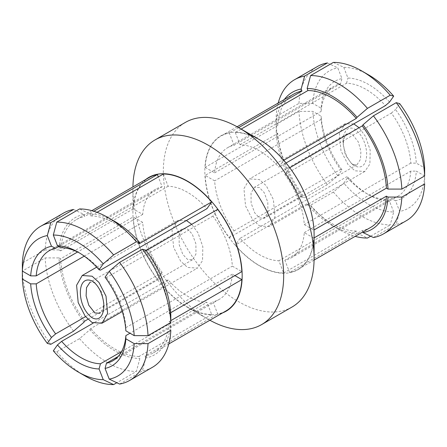 <?xml version="1.0" encoding="UTF-8"?>
<svg xmlns="http://www.w3.org/2000/svg" width="447" height="447" viewBox="0 0 447 447"><rect width="100%" height="100%" fill="white"/><g stroke="black" fill="none" stroke-linecap="round" stroke-linejoin="round"><path stroke-width="0.34" stroke-dasharray="2.23 1.68" d="M186.416 220.511L177.655 220.41L172.034 230.166L173.626 247.448L180.655 261.165L187.539 267.418L197.423 268.111L202.536 260.635L202.832 246.722L198.055 232.948L191.729 224.338M192.394 259.791L99.72 313.297L102.793 309.151L103.86 302.954L101.681 292.064L94.876 282.593L90.02 282.23L182.689 228.73L179.124 234.446L179.191 244.665L182.812 254.399L187.539 259.433L192.394 259.791L195.954 254.075L195.892 243.855L192.266 234.122L187.539 229.087L182.689 228.73M209.889 320.231A106.604 61.546 60 0 1 208.285 319.326L208.285 319.326A106.604 61.546 60 0 1 132.91 188.763A106.604 61.546 60 0 1 132.927 186.919M292.014 307.039A106.604 61.546 60 0 1 238.715 301.759A106.604 61.546 60 0 1 169.072 207.821A106.604 61.546 60 0 1 185.41 122.394M145.677 179.554A77.264 44.611 -120 0 0 132.91 212.716A77.264 44.611 -120 0 0 187.539 307.346A77.264 44.611 -120 0 0 222.645 312.866M187.539 307.346L208.285 319.326L187.539 307.346M163.378 174L168.128 186.237A63.569 36.704 60 0 1 206.955 208.654M217.695 209.352L212.945 216.108A63.569 36.704 60 0 1 232.362 266.144L241.855 271.625M234.938 275.62L232.362 274.128A63.569 36.704 60 0 1 219.326 299.317A63.569 36.704 60 0 1 212.945 301.747L217.695 313.99A76.968 44.437 60 0 0 226.026 310.916M168.128 279.867L163.378 286.622A76.968 44.437 60 0 0 211.705 314.52L206.955 302.284A63.569 36.704 60 0 1 168.128 279.867L93.227 323.108M149.058 177.604A76.968 44.437 60 0 0 133.228 208.911L142.722 214.392A63.569 36.704 60 0 1 155.757 189.204A63.569 36.704 60 0 1 162.138 186.773L158.316 176.923M157.389 279.174L162.138 272.419A63.569 36.704 60 0 1 142.722 222.377L133.228 216.896A76.968 44.437 60 0 0 157.389 279.174L87.914 319.281M211.705 314.52L139.062 356.46L139.861 358.516L136.408 371.435L116.823 382.744M53.31 350.845L56.763 351.778L79.56 338.614L89.942 329.696A79.22 45.739 -120 0 0 139.861 358.516M89.942 329.696L90.735 328.562L163.378 286.622M139.062 356.46A76.968 44.437 60 0 1 90.735 328.562M79.56 338.614A88.998 51.383 -120 0 0 136.408 371.435M56.763 351.778A88.998 51.383 -120 0 0 85.187 376.022M121.578 351.577L206.955 302.284M152.483 367.266A88.998 51.383 60 0 1 142.397 370.904L145.851 357.98A79.22 45.739 -120 0 0 170.81 322.471L170.821 330.462M119.6 384.062L142.397 370.904M145.851 357.98L145.052 355.924L217.695 313.99M170.821 320.622L169.212 321.549A76.968 44.437 60 0 1 153.382 352.856A76.968 44.437 60 0 1 145.052 355.924M169.212 321.549L170.81 322.471M118.12 356.494L212.945 301.747M232.362 274.128L130.004 333.222M146.197 250.627L145.052 251.287L145.851 250.152M170.81 314.487L169.212 313.565L170.698 312.71M145.052 251.287A76.968 44.437 60 0 1 169.212 313.565M212.945 216.108L106.442 277.593L105.062 277.218M106.442 277.593A63.569 36.704 60 0 1 125.858 327.634L125.864 330.83M125.858 327.634L232.362 266.144M114.901 221.516A79.22 45.739 -120 0 0 89.942 213.884L79.56 208.95M97.027 212.308L90.735 215.94L89.942 213.884M90.735 215.94A76.968 44.437 60 0 1 139.062 243.838M79.678 253.08A63.569 36.704 60 0 1 81.041 253.846A63.569 36.704 60 0 1 100.452 270.144M168.128 186.237L61.625 247.727M73.571 209.481L83.952 214.415A79.22 45.739 -120 0 0 58.993 249.929L45.147 249.923A88.998 51.383 60 0 1 63.485 213.118M45.147 249.923L22.35 263.082M83.952 214.415L84.746 216.471L93.848 211.219M133.228 208.911L60.585 250.851A76.968 44.437 60 0 1 76.415 219.544A76.968 44.437 60 0 1 84.746 216.471M60.585 250.851L58.993 249.929M58.848 246.403L162.138 186.773M142.722 214.392L77.582 252.002M50.774 344.33A88.998 51.383 60 0 1 22.35 271.066L45.147 257.908L58.993 257.913A79.22 45.739 -120 0 0 83.952 322.242M73.571 331.166A88.998 51.383 60 0 1 45.147 257.908M58.993 257.913L60.585 258.835L133.228 216.896M84.746 321.108A76.968 44.437 60 0 1 60.585 258.835M84.254 256.137L142.722 222.377M162.138 272.419L85.522 316.649M356.98 164.77L360.472 159.383L360.902 151.187L358.237 141.794L352.135 134.066L347.28 133.703L344.201 137.849L343.14 144.046L345.324 154.947L352.13 164.407L354.896 166.005C347.028 161.222 343.184 148.767 343.14 140.855C343.179 133.027 347.006 124.948 354.912 129.284C370.552 140.319 370.58 173.039 354.896 166.005L352.13 164.407L356.98 164.77L264.311 218.27L267.876 212.554L267.809 202.335L264.188 192.601L259.461 187.567L254.606 187.209L251.046 192.925L251.108 203.145L254.734 212.878L259.461 217.912L264.311 218.27M353.773 123.892L345.011 123.785L339.39 133.541L340.983 150.823L348.012 164.541L354.896 170.799L364.78 171.492L369.892 164.015L370.189 150.103L365.411 136.329L359.086 127.719M259.461 225.897L269.345 226.59L274.966 216.834L273.374 199.552L266.345 185.835L259.461 179.582L249.577 178.889L243.95 188.645L245.543 205.922L252.577 219.639L259.461 225.897M259.461 139.654A77.264 44.611 -120 0 0 204.827 171.195A77.264 44.611 -120 0 0 259.461 265.825A77.264 44.611 -120 0 0 314.09 234.284M235.295 132.48L240.045 144.716A63.569 36.704 60 0 1 278.872 167.133L283.621 160.378A76.968 44.437 60 0 0 235.295 132.48L241.162 129.088M289.611 167.826L284.862 174.581A63.569 36.704 60 0 1 304.278 224.623L313.772 230.104A76.968 44.437 60 0 0 289.611 167.826L289.762 167.742M313.772 238.089L304.278 232.608A63.569 36.704 60 0 1 291.243 257.796A63.569 36.704 60 0 1 284.862 260.227L289.611 272.463A76.968 44.437 60 0 0 297.942 269.396A76.968 44.437 60 0 0 313.772 238.089L314.09 237.905M240.045 238.346L235.295 245.101A76.968 44.437 60 0 0 283.621 273L278.872 260.763A63.569 36.704 60 0 1 240.045 238.346L346.548 176.856L347.928 177.23L343.765 183.147L333.389 192.07A88.998 51.383 -120 0 0 390.237 224.891L393.69 211.973A79.22 45.739 60 0 1 343.765 183.147M205.145 167.39L214.638 172.872A63.569 36.704 60 0 1 227.674 147.683A63.569 36.704 60 0 1 234.055 145.253L229.305 133.01A76.968 44.437 60 0 0 220.974 136.084A76.968 44.437 60 0 0 205.145 167.39L277.788 125.451L276.19 124.529L276.179 116.538A88.998 51.383 60 0 1 278.19 103.05M229.305 237.648L234.055 230.892A63.569 36.704 60 0 1 214.638 180.856L205.145 175.375A76.968 44.437 60 0 0 229.305 237.648L301.948 195.713L301.149 196.848L304.603 197.781L327.4 184.617L337.781 175.699L341.938 169.782A67.486 38.962 60 0 1 321.136 116.17L312.816 111.364L298.976 111.359L276.179 124.523L276.19 132.513A79.22 45.739 -120 0 0 301.149 196.848M283.621 273L356.265 231.06L357.058 233.116L367.44 238.05M356.265 231.06A76.968 44.437 60 0 1 307.938 203.161L235.295 245.101M333.389 192.07L310.592 205.229L307.139 204.296L307.938 203.161M307.139 204.296A79.22 45.739 -120 0 0 332.099 225.484A79.22 45.739 -120 0 0 357.058 233.116M310.592 205.229A88.998 51.383 -120 0 0 339.016 229.473A88.998 51.383 -120 0 0 355.153 236.362M370.652 236.195L390.237 224.891M393.69 211.973L389.533 201.251A67.486 38.962 60 0 1 368.73 194.752A67.486 38.962 60 0 1 347.928 177.23M389.533 201.251L385.375 199.273A63.569 36.704 60 0 1 365.959 193.154A63.569 36.704 60 0 1 346.548 176.856M385.375 199.273L278.872 260.763M424.65 183.918L424.639 175.922L416.319 171.123A67.486 38.962 60 0 1 395.517 200.72L399.679 211.437L396.226 224.355L373.429 237.519M424.639 175.922A79.22 45.739 60 0 1 399.679 211.437M406.312 220.723A88.998 51.383 60 0 1 396.226 224.355M362.802 231.948L362.254 230.529L289.611 272.463M370.585 227.456A76.968 44.437 60 0 1 362.254 230.529M304.278 232.608L410.782 171.117L416.319 171.123M410.782 171.117A63.569 36.704 60 0 1 397.746 196.306A63.569 36.704 60 0 1 391.365 198.742L395.517 200.72M391.365 198.742L284.862 260.227M399.679 103.609L395.517 109.526A67.486 38.962 60 0 1 416.319 163.138L424.639 167.938M284.862 174.581L391.365 113.097A63.569 36.704 60 0 1 410.782 163.133L416.319 163.138M391.365 113.097L395.517 109.526M410.782 163.133L304.278 224.623M333.389 62.401L343.765 67.335A79.22 45.739 60 0 1 368.73 74.973M343.765 67.335L347.928 78.052A67.486 38.962 60 0 1 389.533 102.072M240.045 144.716L346.548 83.226A63.569 36.704 60 0 1 385.375 105.643M346.548 83.226L347.928 78.052M286.052 162.987L278.872 167.133M276.179 116.538L298.976 103.374L312.816 103.38L321.136 108.185A67.486 38.962 60 0 1 341.938 78.588L337.781 67.871L327.4 62.938M312.816 103.38A79.22 45.739 60 0 1 337.781 67.871M298.976 103.374A88.998 51.383 60 0 1 317.314 66.569M284.242 99.558A79.22 45.739 -120 0 0 276.19 124.529A88.998 51.383 60 0 0 304.603 197.781M277.788 125.451A76.968 44.437 60 0 1 293.618 94.144M214.638 172.872L321.142 111.381L321.136 108.185M321.142 111.381A63.569 36.704 60 0 1 334.177 86.198A63.569 36.704 60 0 1 340.558 83.762L341.938 78.588M238.631 127.63L229.305 133.01M340.558 83.762L234.055 145.253M337.781 175.699A79.22 45.739 60 0 1 312.816 111.364M327.4 184.617A88.998 51.383 60 0 1 298.976 111.359M301.948 195.713A76.968 44.437 60 0 1 277.788 133.435L205.145 175.375M276.19 132.513L277.788 133.435M234.055 230.892L340.558 169.407A63.569 36.704 60 0 1 321.142 119.366L321.136 116.17M340.558 169.407L341.938 169.782M321.142 119.366L214.638 180.856M96.692 267.155L177.655 220.41M122.288 311.492L197.423 268.111M94.87 282.593L92.104 280.995M103.86 302.954L103.86 306.15M219.326 299.317L112.823 360.802M153.382 352.856L168.81 343.95M81.041 253.846L78.27 252.248M76.415 219.544L91.847 210.638M155.757 189.204L49.254 250.694M132.91 212.716L132.91 188.763M347.28 133.703L254.606 187.209M343.14 140.855L343.14 144.046M364.78 171.492L269.345 226.59M345.011 123.785L249.577 178.889M332.099 225.484L339.016 229.473M365.959 193.154L368.73 194.752M291.243 257.796L397.746 196.306M314.073 260.081L297.942 269.396M237.111 126.769L220.974 136.084M227.674 147.683L334.177 86.198"/><path stroke-width="0.67" d="M92.104 276.201L82.22 275.508L76.593 285.264L78.186 302.546L85.221 316.264L92.104 322.522L101.989 323.215L107.61 313.459L106.017 296.177L98.988 282.459L92.104 276.201M191.729 224.338L186.416 220.511M92.121 281.007C100.011 285.812 103.816 298.294 103.86 306.15C103.816 313.99 99.994 322.03 92.104 317.728C76.437 306.703 76.431 273.922 92.104 280.995L92.104 280.995M90.02 282.23L86.528 287.617L86.098 295.813L88.763 305.212L94.87 312.939L99.72 313.297M132.927 186.919A106.604 61.546 60 0 1 154.986 139.961A106.604 61.546 60 0 1 261.59 201.508A106.604 61.546 60 0 1 261.59 324.606A106.604 61.546 60 0 1 209.889 320.231M154.986 139.961L185.41 122.394A106.604 61.546 60 0 1 238.715 127.674A106.604 61.546 60 0 1 314.09 258.237A106.604 61.546 60 0 1 292.014 307.039L261.59 324.606M222.645 312.866A77.264 44.611 -120 0 0 226.171 221.958A77.264 44.611 -120 0 0 145.677 179.554M97.027 212.308L163.378 174A76.968 44.437 60 0 1 211.705 201.899L206.955 208.654L100.452 270.144L99.072 269.77L103.235 263.853L113.611 254.93L136.408 241.771L139.861 242.704A79.22 45.739 -120 0 0 114.901 221.516L107.984 217.527A88.998 51.383 60 0 1 136.408 241.771M146.197 250.627L217.695 209.352A76.968 44.437 60 0 1 241.855 271.625L170.698 312.71M168.81 343.95L226.026 310.916A76.968 44.437 60 0 0 241.855 279.61L234.938 275.62M91.847 210.638L149.058 177.604A76.968 44.437 60 0 1 157.389 174.537L158.316 176.923M78.27 372.027L85.187 376.022A88.998 51.383 -120 0 0 113.611 384.599L103.235 379.665A79.22 45.739 60 0 1 78.27 372.027A79.22 45.739 60 0 1 53.31 350.845L57.467 344.928L61.625 341.357L93.227 323.108M116.823 382.744L113.611 384.599M103.235 379.665L99.072 368.948A67.486 38.962 60 0 1 57.467 344.928M99.072 368.948L100.452 363.774A63.569 36.704 60 0 1 61.625 341.357M100.452 363.774L121.578 351.577M134.184 343.62L125.864 338.815A67.486 38.962 60 0 1 105.062 368.412L109.219 379.129L119.6 384.062A88.998 51.383 60 0 0 129.686 380.431L152.483 367.266A88.998 51.383 60 0 0 170.821 330.462L148.024 343.626L134.184 343.62A79.22 45.739 60 0 1 109.219 379.129M148.024 343.626A88.998 51.383 60 0 1 129.686 380.431M130.004 333.222L125.858 335.619A63.569 36.704 60 0 1 112.823 360.802A63.569 36.704 60 0 1 106.442 363.238L105.062 368.412M125.858 335.619L125.864 338.815M106.442 363.238L118.12 356.494M241.855 279.61L170.821 320.622M142.397 249.219L119.6 262.383L109.219 271.301L105.062 277.218A67.486 38.962 60 0 1 125.864 330.83L134.184 335.636L148.024 335.641L170.821 322.477L170.81 314.487A79.22 45.739 -120 0 0 145.851 250.152L142.397 249.219A88.998 51.383 60 0 1 170.821 322.477M109.219 271.301A79.22 45.739 60 0 1 134.184 335.636M119.6 262.383A88.998 51.383 60 0 1 148.024 335.641M107.984 217.527A88.998 51.383 60 0 0 79.56 208.95L56.763 222.109L53.31 235.027A79.22 45.739 60 0 1 103.235 263.853M53.31 235.027L57.467 245.749A67.486 38.962 60 0 1 78.27 252.248A67.486 38.962 60 0 1 99.072 269.77M56.763 222.109A88.998 51.383 60 0 1 113.611 254.93M139.861 242.704L139.062 243.838L211.705 201.899M57.467 245.749L61.625 247.727A63.569 36.704 60 0 1 79.678 253.08M40.688 226.277A88.998 51.383 60 0 0 22.35 263.082L22.361 271.078L30.681 275.877A67.486 38.962 60 0 1 51.483 246.28L47.321 235.563L50.774 222.645L73.571 209.481A88.998 51.383 60 0 0 63.485 213.118L40.688 226.277A88.998 51.383 60 0 1 50.774 222.645M87.914 319.281L84.746 321.108L83.952 322.242L73.571 331.166L50.774 344.33L47.321 343.391L51.483 337.474A67.486 38.962 60 0 1 30.681 283.862L22.361 279.062L22.35 271.066A79.22 45.739 60 0 1 47.321 235.563M77.582 252.002L36.218 275.883A63.569 36.704 60 0 1 49.254 250.694A63.569 36.704 60 0 1 55.635 248.258L51.483 246.28M36.218 275.883L30.681 275.877M93.848 211.219L157.389 174.537M55.635 248.258L58.848 246.403M47.321 343.391A79.22 45.739 60 0 1 22.361 279.062M85.522 316.649L55.635 333.903L51.483 337.474M55.635 333.903A63.569 36.704 60 0 1 36.218 283.867L30.681 283.862M36.218 283.867L84.254 256.137M359.086 127.719L353.773 123.892M314.09 258.237L314.09 234.284A77.264 44.611 -120 0 0 259.461 139.654L238.715 127.674M355.153 236.362A88.998 51.383 -120 0 0 367.44 238.05L370.652 236.195M401.853 197.077L424.65 183.918A88.998 51.383 60 0 1 406.312 220.723L383.515 233.882A88.998 51.383 60 0 1 373.429 237.519L363.048 232.585A79.22 45.739 -120 0 0 388.007 197.071L401.853 197.077A88.998 51.383 60 0 1 383.515 233.882M363.048 232.585L362.802 231.948M314.09 237.905L386.415 196.149L388.007 197.071M386.415 196.149A76.968 44.437 60 0 1 370.585 227.456L314.073 260.081M399.679 103.609A79.22 45.739 60 0 1 424.639 167.938L424.65 175.934L401.853 189.092L388.007 189.087A79.22 45.739 -120 0 0 363.048 124.758L373.429 115.834L396.226 102.67L399.679 103.609M396.226 102.67A88.998 51.383 60 0 1 424.65 175.934M373.429 115.834A88.998 51.383 60 0 1 401.853 189.092M289.762 167.742L362.254 125.892L363.048 124.758M362.254 125.892A76.968 44.437 60 0 1 386.415 188.165L313.973 229.993M388.007 189.087L386.415 188.165M361.813 70.978L368.73 74.973A79.22 45.739 60 0 1 393.69 96.155L390.237 95.222L367.44 108.386L357.058 117.304A79.22 45.739 -120 0 0 307.139 88.484L310.592 75.565L333.389 62.401A88.998 51.383 60 0 1 361.813 70.978A88.998 51.383 60 0 1 390.237 95.222M286.052 162.987L385.375 105.643L389.533 102.072L393.69 96.155M310.592 75.565A88.998 51.383 60 0 1 367.44 108.386M241.162 129.088L307.938 90.54L307.139 88.484M307.938 90.54A76.968 44.437 60 0 1 356.265 118.438L283.778 160.289M357.058 117.304L356.265 118.438M278.19 103.05A88.998 51.383 60 0 1 294.517 79.734L317.314 66.569A88.998 51.383 60 0 1 327.4 62.938L304.603 76.096L301.149 89.02A79.22 45.739 -120 0 0 284.242 99.558M294.517 79.734A88.998 51.383 60 0 1 304.603 76.096M301.149 89.02L301.948 91.076L238.631 127.63M237.111 126.769L293.618 94.144A76.968 44.437 60 0 1 301.948 91.076M82.22 275.508L96.692 267.155M101.989 323.215L122.288 311.492"/></g></svg>
